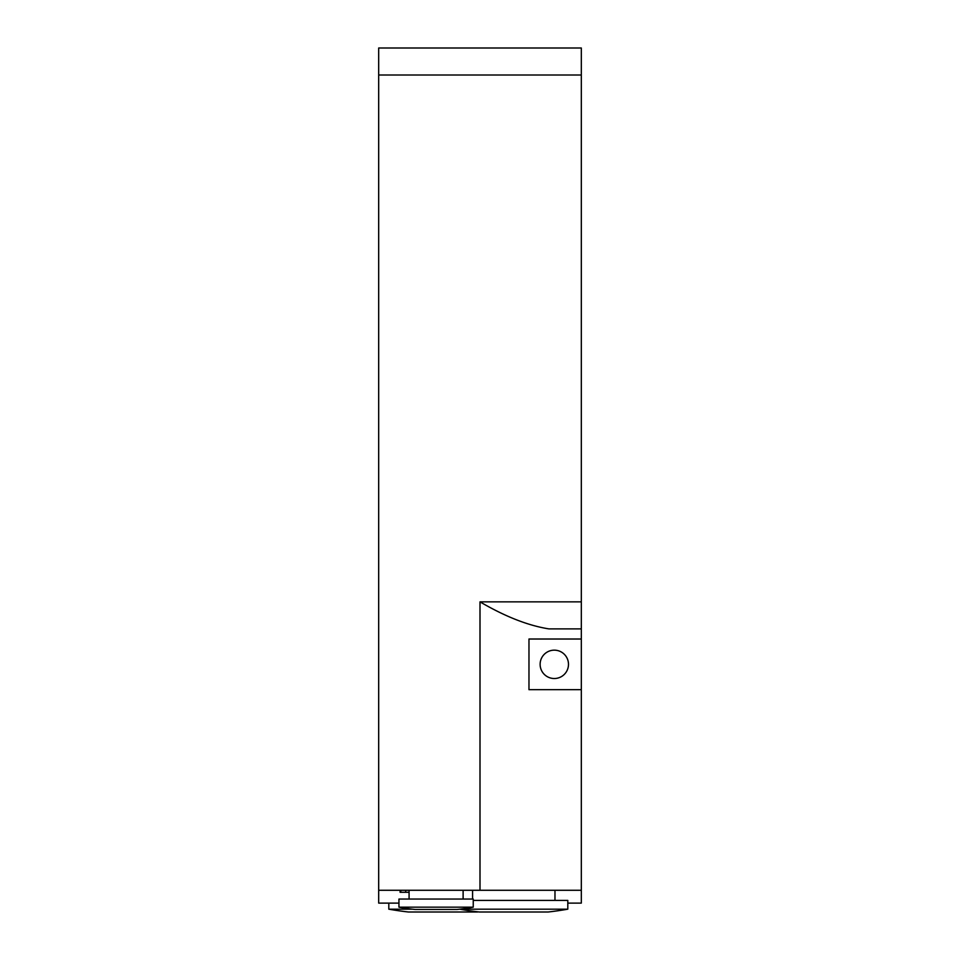 <?xml version="1.0" encoding="UTF-8"?>
<svg xmlns="http://www.w3.org/2000/svg" width="960" height="960" viewBox="0 0 960 960"><rect width="100%" height="100%" fill="white"/><g stroke="black" fill="none" stroke-linecap="round" stroke-linejoin="round"><path stroke-width="1.44" d="M567.804 903.108L581.316 903.108L581.316 48L378.684 48L378.684 75.012L581.316 75.012M409.08 892.296L400.104 892.296L400.104 890.28M400.788 890.28L400.788 892.296M581.316 890.28L378.684 890.28L378.684 903.108L398.952 903.108M457.032 909.468L415.152 909.468A206.004 206.004 0 0 1 398.952 907.164L473.244 907.164A206.004 206.004 0 0 1 457.032 909.468M473.244 907.164L473.244 899.052L398.952 899.052L398.952 907.164M459.732 909.18L459.708 909.18A310.704 310.704 0 0 0 479.328 912L548.22 912A310.704 310.704 0 0 0 567.804 909.18L459.732 909.18M412.488 909.18L388.812 909.18A310.704 310.704 0 0 0 408.408 912L477.3 912A310.704 310.704 0 0 0 478.308 911.88M567.804 909.18L567.804 900.408L473.244 900.408M568.488 664.344A14.184 14.184 0 0 0 547.212 652.056A14.184 14.184 0 0 0 547.212 676.62A14.184 14.184 0 0 0 568.488 664.344M581.316 639.012L528.972 639.012L528.972 689.664L581.316 689.664M581.316 628.884L548.88 628.884C528.144 625.596 505.188 616.596 480 601.86L581.316 601.86M378.684 890.28L378.684 75.012M405.708 890.28L405.708 892.296M480 890.28L480 601.86M409.08 890.28L409.08 899.052M463.116 890.28L463.116 899.052M388.812 903.108L388.812 909.18M472.572 890.28L472.572 899.052M554.976 890.28L554.976 900.408"/></g></svg>
